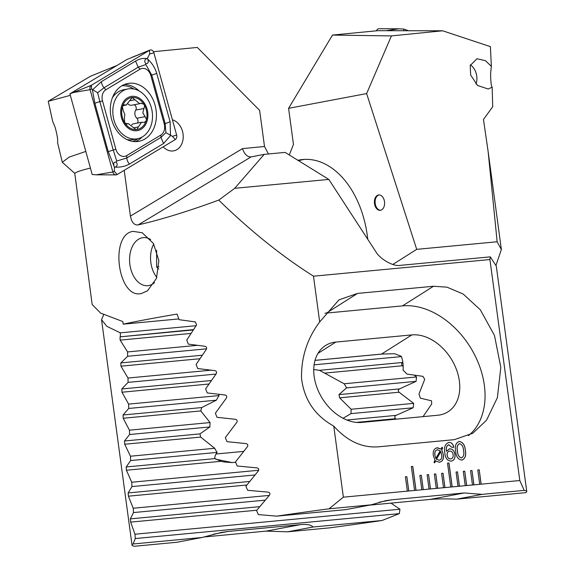 <?xml version="1.0" encoding="UTF-8"?>
<svg xmlns="http://www.w3.org/2000/svg" width="575" height="575" viewBox="0 0 575 575"><rect width="100%" height="100%" fill="white"/><g stroke="black" fill="none" stroke-linecap="round" stroke-linejoin="round"><path stroke-width="0.86" d="M333.759 426.097C314.798 415.545 304.053 399.567 301.53 378.17C301.142 357.391 307.194 338.646 319.678 321.935L339.013 299.834L357.521 293.423L433.507 286.257L446.955 287.155L463.148 294.019L480.319 309.781L494.478 335.462L500.825 367.353L497.361 397.728L486.551 420.203L472.765 433.262L454.25 439.667L378.264 446.84C361.991 447.961 347.156 441.047 333.759 426.097L343.368 497.174L329.044 508.803A202.81 9.337 -7.7 0 0 276.748 516.142L258.362 514.589L256.558 510.543L269.517 495.168C270.351 493.558 269.876 492.545 268.101 492.135L247.66 490.302L245.906 486.256L258.333 470.932C259.138 469.329 258.678 468.316 256.953 467.892L237.209 465.987L235.498 461.941L247.437 446.66C248.206 445.079 247.76 444.058 246.086 443.62L227.003 441.658L225.321 437.604L236.792 422.366C237.54 420.792 237.101 419.779 235.477 419.319L217.012 417.299L215.373 413.245L226.399 398.051C227.118 396.484 226.687 395.471 225.112 395.003L207.244 392.926L205.634 388.865L216.243 373.714C216.933 372.154 216.509 371.141 214.985 370.659L197.678 368.532L196.104 364.464L206.31 349.356C206.971 347.803 206.562 346.79 205.074 346.301L188.312 344.116L186.767 340.048L196.585 324.976L195.378 321.921L179.141 319.686L177.064 314.079A202.81 9.337 -7.7 0 0 144.979 319.801A202.81 9.337 -7.7 0 0 123.194 324.171L122.842 321.547L100.639 313.109L92.173 304.549L74.772 173.37L62.294 162.272L57.514 142.392C58.039 140.271 57.277 135.348 55.229 127.628L52.656 121.303L48.243 101.279L90.491 76.252L117.113 65.399M163.207 146.833A15.935 12.334 79.1 0 0 173.765 150.844A15.935 12.334 79.1 0 0 183.037 134.004A15.935 12.334 79.1 0 0 172.414 119.801M343.368 497.174L519.8 480.527L489.922 259.548L313.49 276.194C281.994 256.27 250.412 230.906 218.737 200.107C187.953 211.384 161.101 219.65 138.173 224.897L138.093 224.918C135.298 225.249 133.105 223.653 131.502 220.146L130.403 216.114L242.478 148.63C244.411 154.193 247.257 156.953 251.023 156.917L264.213 154.366L285.121 152.397L328.828 179.429L234.722 188.305L264.213 154.366M150.621 239.502A24.143 15.899 -95.4 0 0 143.283 237.619A24.143 15.899 -95.4 0 0 142.32 237.755A24.143 15.899 -95.4 0 0 129.893 264.615A24.143 15.899 -95.4 0 0 147.818 285.689A24.143 15.899 -95.4 0 0 148.781 285.552A24.143 15.899 -95.4 0 0 154.502 282.627M133.026 231.366L142.248 232.76L153.432 243.484L158.865 260.612L156.472 278.379L147.452 290.849L141.421 293.509C117.933 299.546 109.192 234.593 133.026 231.366M124.214 170.308L130.403 216.114M74.772 173.37A202.81 9.337 -7.7 0 1 90.419 168.058M459.447 486.22L457.506 471.881L456.061 472.018L458.002 486.357M466.684 485.537L464.744 471.198L463.299 471.335L465.24 485.674M473.922 484.854L471.982 470.515L470.537 470.652L472.47 484.991M481.16 484.172L479.219 469.832L477.775 469.969L479.708 484.308M319.678 321.935L313.49 276.194M408.789 491L406.848 476.661L405.404 476.797L407.344 491.136M416.027 490.317L412.793 466.418L411.348 466.555L414.575 490.453M423.265 489.634L421.324 475.295L419.879 475.432L421.813 489.771M430.503 488.951L428.562 474.612L427.11 474.749L429.051 489.088M437.733 488.268L435.8 473.929L434.348 474.066L436.288 488.405M444.971 487.586L443.037 473.247L441.586 473.383L443.526 487.722M452.209 486.903L448.982 463.004L447.53 463.141L450.764 487.039M448.996 444.683C446.725 445.567 445.877 447.753 446.466 451.224L449.585 448.845C452.503 448.816 454.308 450.707 454.99 454.502C455.307 458.419 453.998 460.625 451.059 461.121C447.408 460.805 445.338 458.131 444.842 453.1C443.749 447.501 445.05 443.957 448.744 442.47C451.353 442.268 453.05 443.85 453.812 447.206L451.957 447.379L448.651 444.734M448.277 442.542L448.68 442.484C451.296 442.283 452.985 443.864 453.754 447.213M449.161 448.91L449.528 448.859C452.439 448.831 454.243 450.714 454.926 454.516L454.99 454.502M451.555 461.049L451.059 461.121M435.642 460.97L434.671 462.846L433.988 462.365L434.959 460.18L433.32 455.472C432.752 450.958 434.125 448.385 437.431 447.76L441.133 449.068L441.981 447.221L442.692 447.903L441.787 449.83L443.339 454.537C443.914 459.022 442.57 461.588 439.293 462.228L435.577 460.978L434.635 462.817M436.871 447.839L441.133 449.068M439.839 462.149L439.293 462.228M465.326 450.362C466.375 455.551 465.182 458.8 461.747 460.108C458.059 459.461 456.04 456.514 455.68 451.267C454.624 446.078 455.81 442.815 459.231 441.478C462.933 442.132 464.967 445.093 465.326 450.362L465.268 450.369C466.311 455.565 465.118 458.814 461.682 460.122M462.207 460.043L461.747 460.108M458.778 441.55L459.166 441.492C462.868 442.146 464.902 445.107 465.268 450.369M62.294 162.272L69.194 157.083L85.689 151.477M218.737 200.107L234.722 188.305M489.922 259.548L490.295 256.867L496.283 266.053L526.758 491.488A202.81 9.337 -7.7 0 1 525.708 492.653L456.708 499.158L482.094 494.363L524.192 490.389A202.81 9.337 -7.7 0 1 526.758 491.488M328.828 179.429L375.712 251.519C379.96 259.109 393.365 266.728 400.085 265.377L490.295 256.867M268.446 153.971L264.507 146.488L259.627 110.378L197.311 47.438L153.439 51.7M329.044 508.803L371.134 504.828L345.748 509.63L276.748 516.142M123.194 324.171L178.854 318.924M468.474 435.656A74.843 53.425 57.7 0 0 474.734 355.041A74.843 53.425 57.7 0 0 402.5 305.886L326.514 313.059A74.843 53.425 57.7 0 0 324.983 313.231M519.8 480.527L524.192 490.389M361.668 422.424L437.654 415.258A43.463 31.021 57.7 0 0 447.99 411.801A43.463 31.021 57.7 0 0 454.581 365.096A43.463 31.021 57.7 0 0 411.829 334.902L335.843 342.075A43.463 31.021 57.7 0 0 325.507 345.532A43.463 31.021 57.7 0 0 318.917 392.236A43.463 31.021 57.7 0 0 361.668 422.424M423.071 416.631L431.696 403.981L431.523 400.825L420.268 398.123A43.463 31.021 57.7 0 0 418.974 394.033L424.709 379.342L422.934 376.338L406.942 374.088A43.463 31.021 57.7 0 0 403.097 370.235C403.37 364.485 402.759 359.828 401.242 356.263L394.558 353.718L381.541 354.078L315.021 360.36M369.394 505.159L430.014 499.438C436.533 498.827 445.438 498.733 456.708 499.158M482.094 494.363L464.291 492.955L391.92 499.783L385.717 500.674L371.134 504.828M48.243 101.279L70.323 95.349M436.835 447.846L437.367 447.767M441.959 447.271L442.692 447.903M442.628 447.911L441.787 449.83M441.722 449.844L443.339 454.537M443.282 454.545C443.857 459.037 442.506 461.596 439.228 462.243M437.561 449.736C435.275 450.247 434.398 452.108 434.93 455.321L435.85 458.397L440.234 450.786L437.216 449.787M438.969 460.28L439.034 460.266C441.284 459.784 442.168 457.973 441.693 454.839L440.773 451.634L436.36 459.274L439.379 460.223M440.838 451.619L436.425 459.26L439.35 460.223M434.93 455.321L435.85 458.397M437.625 449.722C435.34 450.232 434.456 452.094 434.988 455.307M448.931 444.691C446.66 445.582 445.819 447.76 446.401 451.238L446.466 451.224M449.132 448.917L449.528 448.859M454.926 454.516C455.242 458.433 453.934 460.632 450.994 461.128M448.241 442.549L448.68 442.484M449.679 451.073C447.753 451.332 446.904 452.726 447.12 455.263C447.573 457.765 448.759 458.987 450.678 458.929L451.001 458.879M449.355 451.123L449.743 451.066C447.817 451.317 446.962 452.712 447.185 455.249C447.63 457.75 448.816 458.972 450.743 458.915L450.973 458.886M450.678 458.929L450.743 458.915C452.575 458.562 453.373 457.147 453.136 454.667C452.719 452.252 451.583 451.052 449.743 451.066M458.749 441.557L459.166 441.492M459.475 443.699C457.24 444.935 456.572 447.4 457.47 451.102C457.585 454.868 458.893 457.139 461.402 457.916L461.711 457.865M459.238 443.735L459.54 443.684C457.298 444.921 456.629 447.393 457.535 451.095C457.643 454.861 458.951 457.132 461.466 457.901L461.682 457.872M461.402 457.916L461.466 457.901C463.709 456.687 464.377 454.228 463.472 450.534C463.371 446.746 462.056 444.468 459.54 443.684M452.144 486.91L448.917 463.019L447.53 463.148M415.962 490.324L412.735 466.433L411.348 466.562M408.724 491.007L406.848 476.661M406.791 476.675L405.404 476.804M444.913 487.593L443.037 473.247M442.973 473.261L441.586 473.39M437.676 488.276L435.8 473.929M435.735 473.944L434.348 474.073M430.438 488.958L428.562 474.612M428.497 474.627L427.117 474.756M423.2 489.641L421.324 475.295M421.259 475.309L419.879 475.439M481.095 484.179L479.219 469.832M479.155 469.847L477.775 469.976M473.857 484.862L471.982 470.515M471.917 470.53L470.537 470.659M466.62 485.544L464.744 471.198M464.686 471.213L463.299 471.342M459.382 486.227L457.506 471.881M457.448 471.895L456.061 472.025M143.843 104.161A16.179 12.521 79.1 0 0 132.157 97.527L126.299 105.002L124.056 104.844L122.417 106.612L123.172 110.544L124.84 114.547L124.286 118.709L124.825 122.964A16.179 12.521 79.1 0 0 136.059 129.583L136.951 129.497A16.179 12.521 79.1 0 0 146.05 121.009L146.359 119.974A16.179 12.521 79.1 0 0 146.798 112.326A16.179 12.521 79.1 0 0 144.253 104.837L143.843 104.161L140.753 103.342L139.718 103.68L132.157 97.527A16.179 12.521 79.1 0 0 122.417 106.612A16.179 12.521 79.1 0 0 124.416 122.295M146.359 119.974L146.323 118.888L142.83 112.757L144.577 106.059L144.253 104.837M134.018 104.779A3.234 2.501 -100.9 0 1 136.203 107.676A3.234 2.501 -100.9 0 1 135.736 110.084A5.664 4.384 79.1 0 0 136.843 118.249A3.234 2.501 -100.9 0 1 137.95 120.506A3.234 2.501 -100.9 0 1 137.368 123.079M141.342 103.148L140.753 103.342M113.103 115.762A25.35 19.615 79.1 0 0 136.059 138.956A25.35 19.615 79.1 0 0 137.468 138.748A25.35 19.615 79.1 0 0 152.224 111.96A25.35 19.615 79.1 0 0 129.274 88.766A25.35 19.615 79.1 0 0 127.858 88.967A25.35 19.615 79.1 0 0 113.103 115.762M131.991 96.334A17.387 13.448 79.1 0 0 120.908 114.842A17.387 13.448 79.1 0 0 136.649 130.748A17.387 13.448 79.1 0 0 147.732 112.24A17.387 13.448 79.1 0 0 131.991 96.334M127.858 88.967L123.51 89.808A25.35 19.615 79.1 0 0 112.341 97.879M133.723 127.83L138.374 126.931L136.951 129.497L136.059 129.583L128.254 123.575L127.449 123.869L124.825 122.964M138.374 126.931L141.558 122.274L144.354 122.324L146.05 121.009M126.996 124.035L126.5 124.049M126.766 139.488A25.35 19.615 79.1 0 0 133.12 139.588L137.468 138.748M128.088 103.996A5.664 4.384 79.1 0 0 131.661 105.239L139.718 103.68M141.558 122.267L133.551 123.812A5.664 4.384 79.1 0 0 131.682 124.825M155.063 105.16A29.454 22.792 79.1 0 0 127.787 83.476A29.454 22.792 79.1 0 0 111.672 119.636A29.454 22.792 79.1 0 0 138.949 141.321A29.454 22.792 79.1 0 0 155.063 105.16M105.858 89.772A9.66 7.475 79.1 0 0 102.508 100.877L115.862 149.22A9.66 7.475 79.1 0 0 126.744 155.588L160.878 135.032A9.66 7.475 79.1 0 0 164.227 123.92L150.873 75.577A9.66 7.475 79.1 0 0 139.991 69.216L105.858 89.772L104.046 87.752L97.642 92.74L99.863 101.638L102.508 100.877M91.432 85.251A3.86 2.99 79.1 0 0 90.095 89.693L112.837 171.997A3.86 2.99 79.1 0 0 115.963 174.886A3.86 2.99 79.1 0 0 117.185 174.541L175.303 139.545A3.86 2.99 79.1 0 0 176.64 135.103L153.899 52.807A3.86 2.99 79.1 0 0 149.888 50.09A3.86 2.99 79.1 0 0 149.55 50.255L91.432 85.251L73.37 92.525L90.095 89.693L91.554 89.017L91.432 85.251M73.37 92.525L69.906 93.826L126.852 59.534L149.55 50.255L149.665 54.021L153.899 52.807M69.906 93.826L92.187 174.477L96.111 174.829L112.837 171.997L114.296 171.314L117.185 174.541M147.753 59.203C152.073 63.135 155.077 67.9 156.759 73.492L170.121 121.835L170.502 135.614L163.588 143.498L129.447 164.055C125.386 166.347 120.642 167.375 115.201 167.131C117.487 165.931 117.796 164.249 116.121 162.085C113.836 161.942 113.189 163.422 114.173 166.527L108.237 151.642L94.882 103.299L92.417 89.923L101.416 81.636L135.549 61.079C139.531 58.808 143.254 57.974 146.726 58.6C144.44 59.8 144.131 61.482 145.806 63.645C148.091 63.789 148.745 62.308 147.753 59.203L147.466 58.154L149.665 54.021M94.882 103.299A6.763 0.438 -15.4 0 1 99.863 101.638L113.218 149.982L116.739 161.058L126.816 157.938L160.95 137.382L165.895 132.674L172.407 136.318L176.64 135.103M114.173 166.527L114.468 167.577L115.201 167.131M114.468 167.577L114.296 171.314M97.642 92.74L91.554 89.017M147.466 58.154L146.726 58.6M165.895 132.674L165.14 123.496L151.778 75.153L145.849 64.544L138.187 67.196L139.991 69.216M145.806 63.645L145.849 64.544M116.739 161.058L116.121 162.085M403.758 30.59L403.758 29.059L398.827 28.807L386.788 30.619M403.758 29.059L408.221 30.612M376.452 30.806A3.86 2.99 -100.9 0 1 378.968 28.75L398.827 28.807M496.088 265.003L501.371 249.521L497.145 241.759L488.146 151.656L483.46 119.478L492.71 106.727L492.15 87.105L488.247 89.032L477.545 85.481L470.659 75.016L470.206 65.507L476.955 58.751L485.437 60.677L491.352 66.333L490.396 46.64L442.621 30.784L391.41 35.916L366.627 93.574L288.585 108.33L332.479 35.075L391.41 35.916M492.15 87.105C491.187 85.977 490.676 81.449 490.604 73.521L491.352 66.333M379.126 194.925A7.727 5.089 -95.4 0 0 375.202 203.514A7.727 5.089 -95.4 0 0 380.578 210.27M374.483 203.579A7.727 5.089 -95.4 0 0 380.219 210.328A7.727 5.089 -95.4 0 0 384.503 201.688A7.727 5.089 -95.4 0 0 378.767 194.939A7.727 5.089 -95.4 0 0 374.483 203.579M367.741 239.265A86.918 57.227 -95.4 0 0 367.274 235.398A86.918 57.227 -95.4 0 0 302.745 159.519A86.918 57.227 -95.4 0 0 297.9 160.296M298.612 160.741A86.918 57.227 84.6 0 1 304.556 159.39M402.838 362.423L402.773 362.458C401.436 363.386 401.307 364.493 402.378 365.772L403.147 366.361M414.194 375.044L416.544 376.948L416.084 381.347L399.51 388.908C398.123 389.836 397.979 390.942 399.086 392.222L413.677 403.363L413.173 407.761L396.017 415.38C394.579 416.3 394.428 417.407 395.557 418.693L396.218 419.168M390.914 503.125L399.956 509.22L399.302 513.633L382.044 520.497A202.81 9.337 -7.7 0 1 329.755 527.836L287.665 531.81L313.044 527.009C311.104 524.817 306.877 524.026 300.373 524.637L228.009 531.465L221.303 532.443L202.084 537.481L133.084 543.986L135.276 538.545L134.96 534.225L130.669 522.114L130.367 518.866L133.493 512.569L133.22 508.243L128.397 496.182L128.139 492.933L131.955 486.572L131.725 482.245L126.414 470.228L126.184 466.972L130.662 460.553L130.468 456.219L124.689 444.252L124.495 440.996L129.591 434.513L129.433 430.179L123.215 418.248L123.043 414.985L128.735 408.458L128.613 404.117L121.972 392.222L121.828 388.959L128.081 382.375L127.995 378.034L120.951 366.182L120.836 362.911L127.636 356.277L127.578 351.929L120.139 340.113L120.053 336.849L193.495 329.604M289.268 154.963L293.466 144.44L288.585 108.33M392.826 264.464L416.695 249.349L366.627 93.574M416.695 249.349L497.145 241.759M382.044 520.497L313.044 527.009M103.694 314.662L101.552 319.714L106.785 326.284L120.319 332.846L120.405 336.497M202.084 537.481L176.697 542.275L134.607 546.25A202.81 9.337 -7.7 0 1 132.034 545.15A202.81 9.337 -7.7 0 1 133.084 543.986M196.097 325.702L120.319 332.846M235.628 462.25L232.084 462.588L223.653 461.933L221.016 461.308L215.007 458.598C214.468 457.096 215.179 455.033 217.142 452.396A43.463 32.056 -78.2 0 1 214.712 448.277L200.653 437.086L199.971 433.873L209.918 426.938A43.463 32.056 -78.2 0 1 210.076 422.567L200.776 410.931L201.696 407.567L216.38 400.186A43.463 32.056 -78.2 0 1 219.082 395.578L218.651 394.285M243.642 451.397L216.056 453.998M313.727 369.524L319.499 370.314L344.166 383.777A43.463 32.056 -78.2 0 1 346.531 387.909L338.955 394.615L339.617 397.835L351.124 409.263A43.463 32.056 -78.2 0 1 350.937 413.633L343.088 418.291M401.386 356.593L314.094 364.823M215.977 374.081L128.081 382.375M416.544 376.948L344.166 383.777M219.082 395.578L128.613 404.117M416.084 381.347L346.531 387.909M216.38 400.186L128.735 408.458M413.677 403.363L351.124 409.263M210.076 422.567L129.433 430.179M413.173 407.761L350.937 413.633M209.918 426.938L129.591 434.513M214.712 448.277L130.468 456.219M217.142 452.396L130.662 460.553M258.707 470.264L131.725 482.245M197.405 345.338L127.578 351.929M206.562 348.831L127.636 356.277M383.525 353.92L315.014 360.388M211.003 370.199L127.995 378.034M254.969 474.972L131.955 486.572M269.316 495.406L133.22 508.243M265.219 500.142L133.493 512.569M399.956 509.22L134.96 534.225M399.302 513.633L135.276 538.545M203.564 537.021L266.096 531.12L287.665 531.81M332.479 35.075L377.617 30.691L442.621 30.784M470.415 64.817A14.49 11.213 -100.9 0 1 476.014 84.043M153.726 243.98A23.618 15.547 -95.4 0 0 152.562 246.495A23.618 15.547 -95.4 0 0 156.824 277.409M158.736 269.043L156.63 266.994L156.637 250.276M158.937 266.778L156.63 266.994M251.095 156.903L138.173 224.897M264.507 146.488L242.478 148.63M357.521 293.423L326.514 313.059M317.961 353.395L335.843 342.075M381.541 354.078L411.829 334.902M433.507 286.257L402.5 305.886M379.256 502.183L391.92 499.783M430.014 499.438L464.291 492.955M136.843 118.249L145.022 116.667M129.742 100.754L134.687 99.798M135.736 110.084L143.915 108.503M123.302 105.203L124.868 104.902M115.158 94.336A21.246 16.438 79.1 0 0 113.943 94.508L113.843 94.53M132.602 141.4A28.427 22.001 79.1 0 0 137.986 138.64M139.143 90.972A29.454 22.792 79.1 0 0 124.394 84.489M133.889 89.003A28.427 22.001 79.1 0 0 121.864 85.768M135.434 141.644A29.454 22.792 79.1 0 0 142.068 137.066M172.407 136.318L175.303 139.545M135.549 61.079L138.187 67.196L104.046 87.752A6.763 4.118 -121.1 0 1 101.416 81.636M156.759 73.492A6.763 0.438 -15.4 0 0 151.778 75.153L150.873 75.577M170.121 121.835L164.227 123.92M163.588 143.498L160.95 137.382L160.878 135.032M129.447 164.055A6.763 4.118 -121.1 0 1 126.816 157.938L126.744 155.588M108.237 151.642L115.862 149.22M193.272 329.935L120.053 336.849M232.084 462.588L215.654 459.159M211.392 380.513L121.828 388.959M402.773 362.458L319.499 370.314M402.378 365.772L325.062 373.067M208.948 384.021L121.972 392.222M399.51 388.908L338.955 394.615M201.696 407.567L123.043 414.985M399.086 392.222L339.617 397.835M200.776 410.931L123.215 418.248M396.017 415.38L346.833 420.016M199.971 433.873L124.495 440.996M395.557 418.693L356.299 422.402M200.653 437.086L124.689 444.252M215.007 458.598L126.184 466.972M221.016 461.308L126.414 470.228M190.993 333.428L120.139 340.113M202.249 355.235L120.836 362.911M199.892 358.735L120.951 366.182M249.694 481.462L128.139 492.933M246.883 485.005L128.397 496.182M259.749 506.654L130.367 518.866M256.831 510.212L130.669 522.114M300.373 524.637L266.096 531.12M228.009 531.465L213.339 534.24M126.162 123.977L128.254 123.575M122.87 105.671L126.299 105.009M131.488 57.529L149.888 50.09M96.111 174.829L115.963 174.886M501.371 249.521L488.146 151.656M132.034 545.15L101.552 319.714"/></g></svg>

